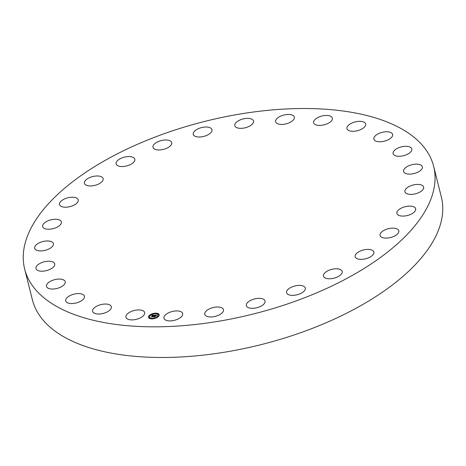 <?xml version="1.0" encoding="UTF-8"?>
<svg xmlns="http://www.w3.org/2000/svg" width="466" height="466" viewBox="0 0 466 466"><rect width="100%" height="100%" fill="white"/><g stroke="black" fill="none" stroke-linecap="round" stroke-linejoin="round"><path stroke-width="0.7" d="M143.371 310.956A9.646 4.543 165.9 0 1 144.652 312.558A9.646 4.543 165.9 0 1 138.344 318.727A9.646 4.543 165.9 0 1 127.224 318.861A9.646 4.543 165.9 0 1 125.942 317.259A9.646 4.543 165.9 0 1 132.251 311.096A9.646 4.543 165.9 0 1 143.371 310.956M433.642 166.31L441.343 196.961A210.842 99.31 165.9 0 1 342.906 315.045A210.842 99.31 165.9 0 1 32.358 299.69L24.657 269.039A210.842 99.31 165.9 0 1 123.094 150.955A210.842 99.31 165.9 0 1 433.642 166.31A210.842 99.31 165.9 0 1 335.205 284.394A210.842 99.31 165.9 0 1 24.657 269.039M347.362 129.49A9.646 4.543 165.9 0 1 346.96 128.663A9.646 4.543 165.9 0 1 354.282 122.162A9.646 4.543 165.9 0 1 365.268 123.141A9.646 4.543 165.9 0 1 365.67 123.962A9.646 4.543 165.9 0 1 358.342 130.463A9.646 4.543 165.9 0 1 347.362 129.49M84.433 296.341A9.646 4.543 165.9 0 1 76.04 303.011A9.646 4.543 165.9 0 1 65.694 300.925A9.646 4.543 165.9 0 1 65.671 300.815A9.646 4.543 165.9 0 1 74.065 294.139A9.646 4.543 165.9 0 1 84.41 296.225A9.646 4.543 165.9 0 1 84.433 296.341M373.866 139.008A9.646 4.543 165.9 0 1 382.26 132.332A9.646 4.543 165.9 0 1 392.605 134.424A9.646 4.543 165.9 0 1 392.628 134.534A9.646 4.543 165.9 0 1 384.234 141.21A9.646 4.543 165.9 0 1 373.895 139.118A9.646 4.543 165.9 0 1 373.866 139.008M65.182 282.874A9.646 4.543 165.9 0 1 55.774 288.728A9.646 4.543 165.9 0 1 46.489 286.409A9.646 4.543 165.9 0 1 46.507 285.25A9.646 4.543 165.9 0 1 55.914 279.396A9.646 4.543 165.9 0 1 65.199 281.709A9.646 4.543 165.9 0 1 65.182 282.874M393.118 152.469A9.646 4.543 165.9 0 1 402.525 146.621A9.646 4.543 165.9 0 1 411.81 148.934A9.646 4.543 165.9 0 1 411.793 150.099A9.646 4.543 165.9 0 1 402.385 155.953A9.646 4.543 165.9 0 1 393.1 153.634A9.646 4.543 165.9 0 1 393.118 152.469M54.155 266.138A9.646 4.543 165.9 0 1 44.206 271.055A9.646 4.543 165.9 0 1 35.969 268.567A9.646 4.543 165.9 0 1 36.499 266.296A9.646 4.543 165.9 0 1 46.449 261.379A9.646 4.543 165.9 0 1 54.685 263.867A9.646 4.543 165.9 0 1 54.155 266.138M404.144 169.205A9.646 4.543 165.9 0 1 414.093 164.294A9.646 4.543 165.9 0 1 422.33 166.776A9.646 4.543 165.9 0 1 421.8 169.053A9.646 4.543 165.9 0 1 411.851 173.964A9.646 4.543 165.9 0 1 403.614 171.476A9.646 4.543 165.9 0 1 404.144 169.205M51.907 246.974A9.646 4.543 165.9 0 1 41.864 250.883A9.646 4.543 165.9 0 1 34.67 248.291A9.646 4.543 165.9 0 1 36.156 244.906A9.646 4.543 165.9 0 1 46.192 240.998A9.646 4.543 165.9 0 1 53.386 243.59A9.646 4.543 165.9 0 1 51.907 246.974M406.399 188.369A9.646 4.543 165.9 0 1 416.435 184.46A9.646 4.543 165.9 0 1 423.629 187.058A9.646 4.543 165.9 0 1 422.149 190.443A9.646 4.543 165.9 0 1 412.107 194.351A9.646 4.543 165.9 0 1 404.913 191.753A9.646 4.543 165.9 0 1 406.399 188.369M58.541 226.342A9.646 4.543 165.9 0 1 48.837 229.237A9.646 4.543 165.9 0 1 42.656 226.593A9.646 4.543 165.9 0 1 45.487 222.148A9.646 4.543 165.9 0 1 55.186 219.253A9.646 4.543 165.9 0 1 61.366 221.898A9.646 4.543 165.9 0 1 58.541 226.342M399.758 209.007A9.646 4.543 165.9 0 1 409.463 206.106A9.646 4.543 165.9 0 1 415.643 208.751A9.646 4.543 165.9 0 1 412.818 213.195A9.646 4.543 165.9 0 1 403.113 216.096A9.646 4.543 165.9 0 1 396.933 213.451A9.646 4.543 165.9 0 1 399.758 209.007M73.733 205.273A9.646 4.543 165.9 0 1 59.52 204.568A9.646 4.543 165.9 0 1 64.028 199.168A9.646 4.543 165.9 0 1 78.236 199.873A9.646 4.543 165.9 0 1 73.733 205.273M384.572 230.07A9.646 4.543 165.9 0 1 398.78 230.775A9.646 4.543 165.9 0 1 394.277 236.18A9.646 4.543 165.9 0 1 380.064 235.476A9.646 4.543 165.9 0 1 384.572 230.07M96.712 184.827A9.646 4.543 165.9 0 1 84.428 183.319A9.646 4.543 165.9 0 1 90.847 177.115A9.646 4.543 165.9 0 1 103.137 178.624A9.646 4.543 165.9 0 1 96.712 184.827M361.587 250.522A9.646 4.543 165.9 0 1 373.878 252.024A9.646 4.543 165.9 0 1 367.453 258.228A9.646 4.543 165.9 0 1 355.162 256.725A9.646 4.543 165.9 0 1 361.587 250.522M126.338 166.024A9.646 4.543 165.9 0 1 116.116 163.91A9.646 4.543 165.9 0 1 124.603 157.094A9.646 4.543 165.9 0 1 134.825 159.209A9.646 4.543 165.9 0 1 126.338 166.024M331.961 269.319A9.646 4.543 165.9 0 1 342.184 271.433A9.646 4.543 165.9 0 1 333.697 278.249A9.646 4.543 165.9 0 1 323.474 276.134A9.646 4.543 165.9 0 1 331.961 269.319M161.12 149.819A9.646 4.543 165.9 0 1 153.005 147.314A9.646 4.543 165.9 0 1 163.601 140.115A9.646 4.543 165.9 0 1 171.715 142.613A9.646 4.543 165.9 0 1 161.12 149.819M297.18 285.53A9.646 4.543 165.9 0 1 305.294 288.029A9.646 4.543 165.9 0 1 294.698 295.228A9.646 4.543 165.9 0 1 286.584 292.73A9.646 4.543 165.9 0 1 297.18 285.53M199.314 137.01A9.646 4.543 165.9 0 1 193.244 134.365A9.646 4.543 165.9 0 1 205.89 127.02A9.646 4.543 165.9 0 1 211.954 129.665A9.646 4.543 165.9 0 1 199.314 137.01M258.991 298.339A9.646 4.543 165.9 0 1 265.055 300.978A9.646 4.543 165.9 0 1 252.415 308.323A9.646 4.543 165.9 0 1 246.345 305.679A9.646 4.543 165.9 0 1 258.991 298.339M239 128.249A9.646 4.543 165.9 0 1 234.812 125.709A9.646 4.543 165.9 0 1 239.215 120.362A9.646 4.543 165.9 0 1 249.339 118.475A9.646 4.543 165.9 0 1 253.527 121.014A9.646 4.543 165.9 0 1 249.124 126.362A9.646 4.543 165.9 0 1 239 128.249M219.3 307.1A9.646 4.543 165.9 0 1 223.488 309.634A9.646 4.543 165.9 0 1 219.084 314.987A9.646 4.543 165.9 0 1 208.96 316.868A9.646 4.543 165.9 0 1 204.772 314.334A9.646 4.543 165.9 0 1 209.176 308.981A9.646 4.543 165.9 0 1 219.3 307.1M278.19 123.968A9.646 4.543 165.9 0 1 275.633 121.783A9.646 4.543 165.9 0 1 280.957 116.005A9.646 4.543 165.9 0 1 291.78 114.904A9.646 4.543 165.9 0 1 294.343 117.088A9.646 4.543 165.9 0 1 289.013 122.867A9.646 4.543 165.9 0 1 278.19 123.968M180.109 311.375A9.646 4.543 165.9 0 1 182.672 313.56A9.646 4.543 165.9 0 1 177.342 319.338A9.646 4.543 165.9 0 1 166.519 320.445A9.646 4.543 165.9 0 1 163.956 318.261A9.646 4.543 165.9 0 1 169.286 312.482A9.646 4.543 165.9 0 1 180.109 311.375M314.929 124.387A9.646 4.543 165.9 0 1 313.647 122.785A9.646 4.543 165.9 0 1 319.956 116.622A9.646 4.543 165.9 0 1 331.081 116.483A9.646 4.543 165.9 0 1 332.357 118.084A9.646 4.543 165.9 0 1 326.049 124.253A9.646 4.543 165.9 0 1 314.929 124.387M110.937 305.859A9.646 4.543 165.9 0 1 111.339 306.68A9.646 4.543 165.9 0 1 104.017 313.187A9.646 4.543 165.9 0 1 93.031 312.208A9.646 4.543 165.9 0 1 92.629 311.381A9.646 4.543 165.9 0 1 99.957 304.88A9.646 4.543 165.9 0 1 110.937 305.859M158.755 316.158A5.51 2.598 165.9 0 1 153.029 318.814A5.51 2.598 165.9 0 1 148.485 317.369A5.51 2.598 165.9 0 1 148.91 315.896A5.51 2.598 165.9 0 1 154.636 313.245A5.51 2.598 165.9 0 1 159.18 314.684A5.51 2.598 165.9 0 1 158.755 316.158M157.706 316.129A4.345 2.045 165.9 0 1 153.197 318.22A4.345 2.045 165.9 0 1 149.621 317.084A4.345 2.045 165.9 0 1 149.953 315.925A4.345 2.045 165.9 0 1 154.467 313.834A4.345 2.045 165.9 0 1 158.044 314.969A4.345 2.045 165.9 0 1 157.706 316.129M154.456 315.191L153.885 315.546L153.331 315.261L152.423 316.752L151.438 316.723L152.801 315.348L152.021 315.529L152.877 315.255L151.916 315.517L151.899 315.121L154.456 315.191M154.514 315.278L153.926 315.599L154.514 315.278M153.815 315.424L153.407 315.365L152.603 316.863L151.485 316.798L152.51 316.822L153.366 315.325L153.797 315.371M156.914 315.237L156.279 315.604L155.324 315.301L154.881 315.884L155.405 315.377L156.203 315.523L155.434 315.412L155.061 315.89L155.894 315.698L155.493 316.222L154.799 315.989L154.467 316.787L153.413 316.758L154.683 315.179L156.914 315.237M156.931 315.36L156.308 315.674L156.908 315.336M155.603 316.286L156.017 315.744L155.603 316.286M154.904 316.099L154.665 316.915L153.39 316.845L154.572 316.88L154.875 316.065L155.347 316.111L154.904 316.099M156.081 313.49L155.458 313.56L156.081 313.49M158.527 316.152L157.933 316.134L158.556 316.065M158.621 314.317L157.997 314.387L158.644 314.224M152.178 318.587L151.555 318.657L152.178 318.587M155.86 317.917L155.236 317.993L155.86 317.917M149.132 315.901L149.755 315.832L149.132 315.901M151.805 314.136L152.423 314.061L151.805 314.136M149.044 317.742L149.668 317.666L149.044 317.742M154.38 316.024L154.852 315.348M153.85 316.769L154.281 316.035M155.324 316.035L155.72 315.919M154.829 315.325L155.3 315.336M156.122 315.36L156.646 315.371M151.916 315.325L152.318 315.266M152.883 315.284L153.308 315.29M153.803 315.301L154.246 315.313M151.864 316.734L152.801 315.348M159.191 314.754A5.51 2.598 -14.1 0 0 155.999 313.315M155.795 313.315A5.51 2.598 -14.1 0 0 152.172 313.973M151.84 314.096A5.51 2.598 -14.1 0 0 148.945 316.041A5.51 2.598 -14.1 0 0 148.503 317.439M149.638 317.154A4.345 2.045 -14.1 0 0 149.656 317.23A4.345 2.045 -14.1 0 0 151.939 318.406M152.097 318.412A4.345 2.045 -14.1 0 0 155.306 317.864M155.609 317.742A4.345 2.045 -14.1 0 0 157.747 316.274A4.345 2.045 -14.1 0 0 158.079 315.109A4.345 2.045 -14.1 0 0 158.061 315.039M155.76 313.793L156.087 313.478M157.962 316.286L158.591 316.204M158.056 314.451L158.685 314.369M151.899 318.884L152.184 318.575M149.161 316.053L149.737 315.913M149.073 317.894L149.644 317.748"/></g></svg>
